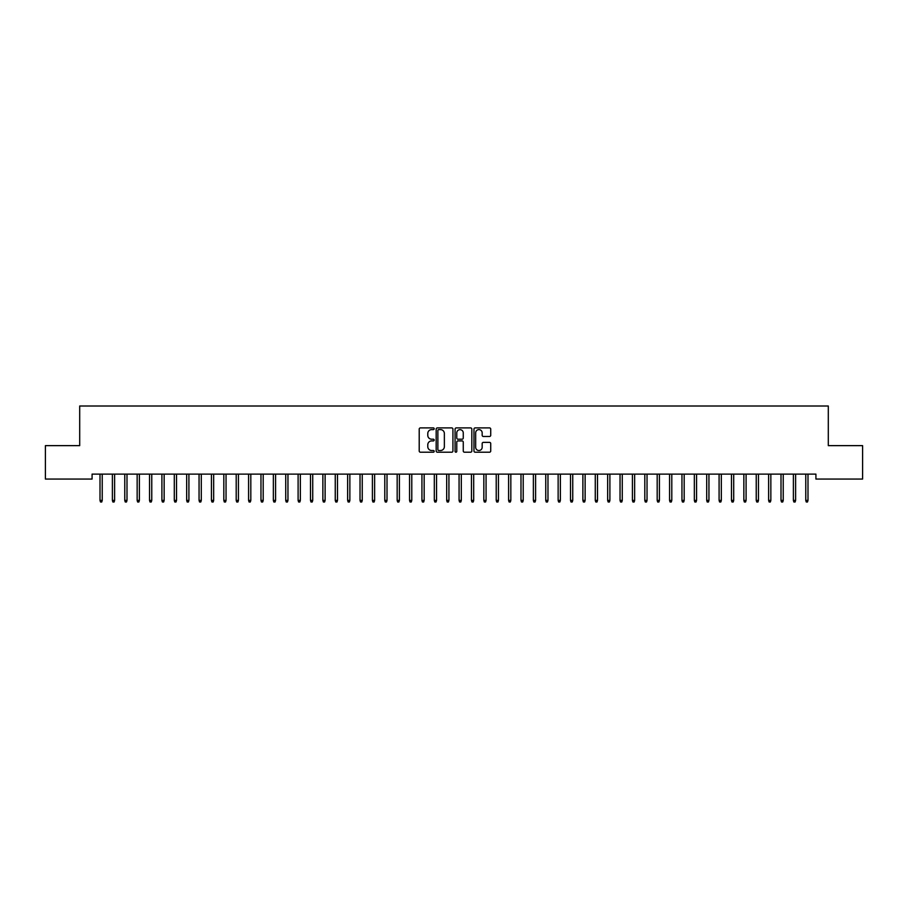 <?xml version="1.0" encoding="UTF-8"?>
<svg xmlns="http://www.w3.org/2000/svg" width="908" height="908" viewBox="0 0 908 908"><rect width="100%" height="100%" fill="white"/><g stroke="black" fill="none" stroke-linecap="round" stroke-linejoin="round"><path stroke-width="1.36" d="M434.194 428.758A0.851 0.851 0 0 0 433.343 427.906L420.427 427.906A1.214 1.214 0 0 0 419.212 429.121L419.212 450.992A1.214 1.214 0 0 0 420.427 452.207L433.343 452.207A0.851 0.851 0 0 0 434.194 451.355A0.851 0.851 0 0 0 433.343 450.516L431.663 450.516A3.893 3.893 0 0 1 427.781 446.623L427.781 444.795A3.893 3.893 0 0 1 431.663 440.913L433.343 440.913A0.851 0.851 0 0 0 434.194 440.062A0.851 0.851 0 0 0 433.343 439.211L431.663 439.211A3.893 3.893 0 0 1 427.781 435.318L427.781 433.491A3.893 3.893 0 0 1 431.663 429.609L433.343 429.609A0.851 0.851 0 0 0 434.194 428.758M489.514 436.476A1.214 1.214 0 0 0 490.729 435.261L490.729 429.121A1.214 1.214 0 0 0 489.514 427.906L475.179 427.906A1.214 1.214 0 0 0 473.965 429.121L473.965 450.992A1.214 1.214 0 0 0 475.179 452.207L489.514 452.207A1.214 1.214 0 0 0 490.729 450.992L490.729 443.581A1.214 1.214 0 0 0 489.514 442.366L483.385 442.366A1.214 1.214 0 0 0 482.171 443.581L482.171 447.258A3.246 3.246 0 0 1 478.913 450.516A3.246 3.246 0 0 1 475.667 447.258L475.667 432.855A3.246 3.246 0 0 1 478.913 429.609A3.246 3.246 0 0 1 482.171 432.855L482.171 435.261A1.214 1.214 0 0 0 483.385 436.476L489.514 436.476M815.917 474.112L92.083 474.112L92.083 479.061L45.4 479.061L45.4 445.635L79.7 445.635L79.7 406.012L828.3 406.012L828.3 445.635L862.6 445.635L862.6 479.061L815.917 479.061L815.917 474.112M452.933 429.121A1.214 1.214 0 0 0 451.719 427.906L437.384 427.906A1.214 1.214 0 0 0 436.169 429.121L436.169 450.992A1.214 1.214 0 0 0 437.384 452.207L451.719 452.207A1.214 1.214 0 0 0 452.933 450.992L452.933 429.121M456.281 427.906L470.616 427.906A1.214 1.214 0 0 1 471.831 429.121L471.831 450.992A1.214 1.214 0 0 1 470.616 452.207L464.487 452.207A1.214 1.214 0 0 1 463.262 450.992L463.262 442.128A1.214 1.214 0 0 0 462.047 440.913L457.984 440.913A1.214 1.214 0 0 0 456.769 442.128L456.769 451.355A0.851 0.851 0 0 1 455.918 452.207A0.851 0.851 0 0 1 455.067 451.355L455.067 429.121A1.214 1.214 0 0 1 456.281 427.906M438.712 429.609A0.851 0.851 0 0 0 437.872 430.46L437.872 449.664A0.851 0.851 0 0 0 438.712 450.516L440.482 450.516A3.893 3.893 0 0 0 444.364 446.623L444.364 433.491A3.893 3.893 0 0 0 440.482 429.609L438.712 429.609M463.262 432.923A3.246 3.246 0 0 0 460.016 429.666A3.246 3.246 0 0 0 456.769 432.923L456.769 437.996A1.214 1.214 0 0 0 457.984 439.211L462.047 439.211A1.214 1.214 0 0 0 463.262 437.996L463.262 432.923M100.005 500.387L100.504 501.988L101.741 501.988L102.229 500.387L100.005 500.387L100.005 474.112M102.229 500.387L102.229 474.112M112.388 500.387L112.876 501.988L114.124 501.988L114.612 500.387L112.388 500.387L112.388 474.112M114.612 500.387L114.612 474.112M124.771 500.387L125.259 501.988L126.496 501.988L126.995 500.387L124.771 500.387L124.771 474.112M126.995 500.387L126.995 474.112M137.153 500.387L137.641 501.988L138.879 501.988L139.378 500.387L137.153 500.387L137.153 474.112M139.378 500.387L139.378 474.112M149.536 500.387L150.024 501.988L151.261 501.988L151.761 500.387L149.536 500.387L149.536 474.112M151.761 500.387L151.761 474.112M161.908 500.387L162.407 501.988L163.644 501.988L164.144 500.387L161.908 500.387L161.908 474.112M164.144 500.387L164.144 474.112M174.291 500.387L174.79 501.988L176.027 501.988L176.527 500.387L174.291 500.387L174.291 474.112M176.527 500.387L176.527 474.112M186.673 500.387L187.173 501.988L188.41 501.988L188.909 500.387L186.673 500.387L186.673 474.112M188.909 500.387L188.909 474.112M199.056 500.387L199.556 501.988L200.793 501.988L201.292 500.387L199.056 500.387L199.056 474.112M201.292 500.387L201.292 474.112M211.439 500.387L211.939 501.988L213.176 501.988L213.664 500.387L211.439 500.387L211.439 474.112M213.664 500.387L213.664 474.112M223.822 500.387L224.321 501.988L225.559 501.988L226.047 500.387L223.822 500.387L223.822 474.112M226.047 500.387L226.047 474.112M236.205 500.387L236.704 501.988L237.941 501.988L238.429 500.387L236.205 500.387L236.205 474.112M238.429 500.387L238.429 474.112M248.588 500.387L249.076 501.988L250.324 501.988L250.812 500.387L248.588 500.387L248.588 474.112M250.812 500.387L250.812 474.112M260.971 500.387L261.459 501.988L262.696 501.988L263.195 500.387L260.971 500.387L260.971 474.112M263.195 500.387L263.195 474.112M273.353 500.387L273.841 501.988L275.079 501.988L275.578 500.387L273.353 500.387L273.353 474.112M275.578 500.387L275.578 474.112M285.736 500.387L286.224 501.988L287.461 501.988L287.961 500.387L285.736 500.387L285.736 474.112M287.961 500.387L287.961 474.112M298.108 500.387L298.607 501.988L299.844 501.988L300.344 500.387L298.108 500.387L298.108 474.112M300.344 500.387L300.344 474.112M310.491 500.387L310.99 501.988L312.227 501.988L312.727 500.387L310.491 500.387L310.491 474.112M312.727 500.387L312.727 474.112M322.873 500.387L323.373 501.988L324.61 501.988L325.109 500.387L322.873 500.387L322.873 474.112M325.109 500.387L325.109 474.112M335.256 500.387L335.756 501.988L336.993 501.988L337.492 500.387L335.256 500.387L335.256 474.112M337.492 500.387L337.492 474.112M347.639 500.387L348.139 501.988L349.376 501.988L349.864 500.387L347.639 500.387L347.639 474.112M349.864 500.387L349.864 474.112M360.022 500.387L360.521 501.988L361.759 501.988L362.247 500.387L360.022 500.387L360.022 474.112M362.247 500.387L362.247 474.112M372.405 500.387L372.904 501.988L374.141 501.988L374.629 500.387L372.405 500.387L372.405 474.112M374.629 500.387L374.629 474.112M384.788 500.387L385.276 501.988L386.524 501.988L387.012 500.387L384.788 500.387L384.788 474.112M387.012 500.387L387.012 474.112M397.171 500.387L397.659 501.988L398.896 501.988L399.395 500.387L397.171 500.387L397.171 474.112M399.395 500.387L399.395 474.112M409.553 500.387L410.041 501.988L411.279 501.988L411.778 500.387L409.553 500.387L409.553 474.112M411.778 500.387L411.778 474.112M421.936 500.387L422.424 501.988L423.661 501.988L424.161 500.387L421.936 500.387L421.936 474.112M424.161 500.387L424.161 474.112M434.308 500.387L434.807 501.988L436.044 501.988L436.544 500.387L434.308 500.387L434.308 474.112M436.544 500.387L436.544 474.112M446.691 500.387L447.19 501.988L448.427 501.988L448.927 500.387L446.691 500.387L446.691 474.112M448.927 500.387L448.927 474.112M459.073 500.387L459.573 501.988L460.81 501.988L461.309 500.387L459.073 500.387L459.073 474.112M461.309 500.387L461.309 474.112M471.456 500.387L471.956 501.988L473.193 501.988L473.692 500.387L471.456 500.387L471.456 474.112M473.692 500.387L473.692 474.112M483.839 500.387L484.339 501.988L485.576 501.988L486.064 500.387L483.839 500.387L483.839 474.112M486.064 500.387L486.064 474.112M496.222 500.387L496.721 501.988L497.959 501.988L498.447 500.387L496.222 500.387L496.222 474.112M498.447 500.387L498.447 474.112M508.605 500.387L509.104 501.988L510.341 501.988L510.829 500.387L508.605 500.387L508.605 474.112M510.829 500.387L510.829 474.112M520.988 500.387L521.476 501.988L522.724 501.988L523.212 500.387L520.988 500.387L520.988 474.112M523.212 500.387L523.212 474.112M533.371 500.387L533.859 501.988L535.096 501.988L535.595 500.387L533.371 500.387L533.371 474.112M535.595 500.387L535.595 474.112M545.753 500.387L546.241 501.988L547.479 501.988L547.978 500.387L545.753 500.387L545.753 474.112M547.978 500.387L547.978 474.112M558.136 500.387L558.624 501.988L559.861 501.988L560.361 500.387L558.136 500.387L558.136 474.112M560.361 500.387L560.361 474.112M570.508 500.387L571.007 501.988L572.244 501.988L572.744 500.387L570.508 500.387L570.508 474.112M572.744 500.387L572.744 474.112M582.891 500.387L583.39 501.988L584.627 501.988L585.127 500.387L582.891 500.387L582.891 474.112M585.127 500.387L585.127 474.112M595.273 500.387L595.773 501.988L597.01 501.988L597.509 500.387L595.273 500.387L595.273 474.112M597.509 500.387L597.509 474.112M607.656 500.387L608.156 501.988L609.393 501.988L609.892 500.387L607.656 500.387L607.656 474.112M609.892 500.387L609.892 474.112M620.039 500.387L620.539 501.988L621.776 501.988L622.264 500.387L620.039 500.387L620.039 474.112M622.264 500.387L622.264 474.112M632.422 500.387L632.921 501.988L634.159 501.988L634.647 500.387L632.422 500.387L632.422 474.112M634.647 500.387L634.647 474.112M644.805 500.387L645.304 501.988L646.541 501.988L647.029 500.387L644.805 500.387L644.805 474.112M647.029 500.387L647.029 474.112M657.188 500.387L657.676 501.988L658.924 501.988L659.412 500.387L657.188 500.387L657.188 474.112M659.412 500.387L659.412 474.112M669.571 500.387L670.059 501.988L671.296 501.988L671.795 500.387L669.571 500.387L669.571 474.112M671.795 500.387L671.795 474.112M681.953 500.387L682.441 501.988L683.679 501.988L684.178 500.387L681.953 500.387L681.953 474.112M684.178 500.387L684.178 474.112M694.336 500.387L694.824 501.988L696.061 501.988L696.561 500.387L694.336 500.387L694.336 474.112M696.561 500.387L696.561 474.112M706.708 500.387L707.207 501.988L708.444 501.988L708.944 500.387L706.708 500.387L706.708 474.112M708.944 500.387L708.944 474.112M719.091 500.387L719.59 501.988L720.827 501.988L721.327 500.387L719.091 500.387L719.091 474.112M721.327 500.387L721.327 474.112M731.473 500.387L731.973 501.988L733.21 501.988L733.709 500.387L731.473 500.387L731.473 474.112M733.709 500.387L733.709 474.112M743.856 500.387L744.356 501.988L745.593 501.988L746.092 500.387L743.856 500.387L743.856 474.112M746.092 500.387L746.092 474.112M756.239 500.387L756.739 501.988L757.976 501.988L758.464 500.387L756.239 500.387L756.239 474.112M758.464 500.387L758.464 474.112M768.622 500.387L769.121 501.988L770.359 501.988L770.847 500.387L768.622 500.387L768.622 474.112M770.847 500.387L770.847 474.112M781.005 500.387L781.504 501.988L782.741 501.988L783.229 500.387L781.005 500.387L781.005 474.112M783.229 500.387L783.229 474.112M793.388 500.387L793.876 501.988L795.124 501.988L795.612 500.387L793.388 500.387L793.388 474.112M795.612 500.387L795.612 474.112M805.771 500.387L806.259 501.988L807.496 501.988L807.995 500.387L805.771 500.387L805.771 474.112M807.995 500.387L807.995 474.112"/></g></svg>
